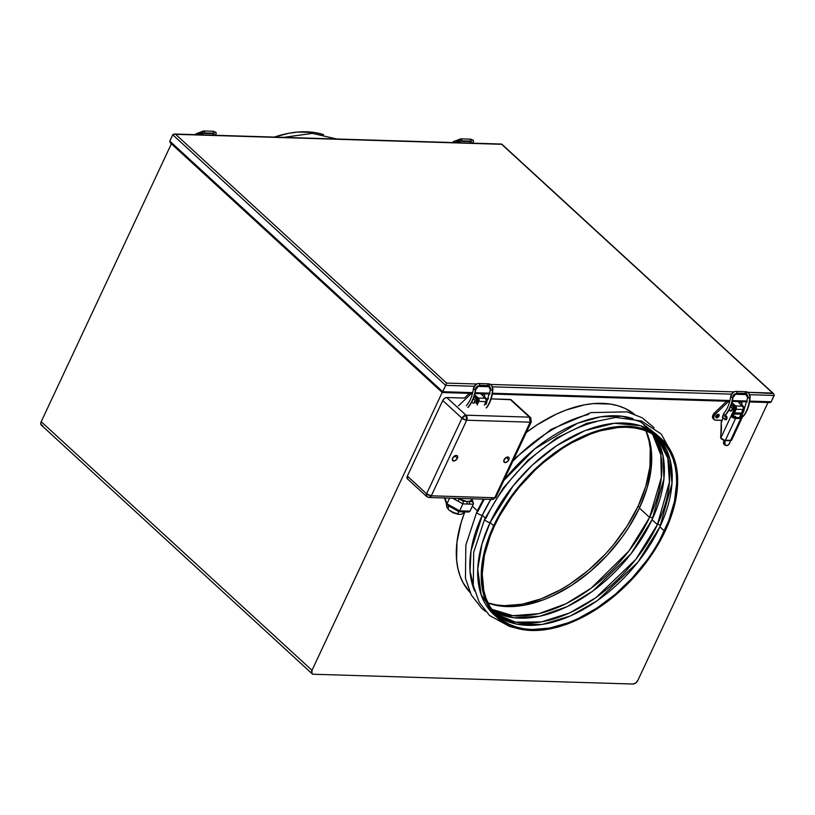 <?xml version="1.0" encoding="UTF-8"?>
<svg xmlns="http://www.w3.org/2000/svg" width="815" height="815" viewBox="0 0 815 815"><rect width="100%" height="100%" fill="white"/><g stroke="black" fill="none" stroke-linecap="round" stroke-linejoin="round"><path stroke-width="1.22" d="M323.565 134.628A121.333 73.238 132.6 0 0 274.309 137.093L288.958 133.242L297.974 132.03L314.784 132.55L323.565 134.628M495.652 616.079L481.125 594.675L477.753 569.023L481.95 544.135L490.131 522.486A121.333 73.238 132.6 0 0 493.819 614.49L497.384 617.76A121.333 73.238 -47.4 0 1 493.686 525.757L490.131 522.486A3.637 1.345 -154.9 0 1 486.311 521.121A3.637 1.345 -154.9 0 1 484.691 518.972A3.637 1.345 -154.9 0 1 485.852 518.554A121.333 73.238 -47.4 0 1 596.244 421.681M484.691 518.972A3.637 1.345 25.1 0 0 486.311 521.121A3.637 1.345 25.1 0 0 490.131 522.486L493.686 525.757A121.333 73.238 -47.4 0 1 661.515 439A121.333 73.238 -47.4 0 1 665.203 531.013A121.333 73.238 -47.4 0 1 497.384 617.76M485.506 611.393L481.685 608.285L471.355 595.052L465.457 578.314L465.834 545.154L476.856 511.779A3.637 1.345 25.1 0 0 478.466 513.929A3.637 1.345 25.1 0 0 482.286 515.284L485.18 517.943L482.286 515.284A121.333 73.238 132.6 0 0 474.605 590.946L470.041 571.101L471.019 550.869L482.286 515.284A3.637 1.345 -154.9 0 1 478.466 513.929A3.637 1.345 -154.9 0 1 476.856 511.779A3.637 1.345 -154.9 0 1 478.008 511.362A121.333 73.238 -47.4 0 1 484.334 499.188M495.775 614.123L495.184 613.807M464.469 512.869A121.333 73.238 132.6 0 0 470.061 592.495L463.114 582.776L460.027 575.859L457.857 568.259L456.614 560.048L456.96 542.148L461.056 522.833L464.469 512.869L461.056 522.833L456.96 542.148L456.614 560.048L457.857 568.259L460.027 575.859L463.114 582.776L470.061 592.495A121.333 73.238 -47.4 0 1 464.469 512.869M477.346 510.75L472.364 506.176L477.346 510.75M652.52 433.967A120.121 72.504 -47.4 0 1 649.575 517.413L639.408 508.081A120.121 72.504 132.6 0 0 645.969 430.89L650.187 443.34L651.419 451.459L651.073 469.185L647.018 488.307L639.408 508.081L649.575 517.413L661.362 477.437L660.792 454.882L652.52 433.967M652.754 518.157A2.425 0.897 25.1 0 0 649.575 517.413A2.425 0.897 -154.9 0 1 652.754 518.157M643.881 424.982L649.423 429.587M653.997 434.833L663.023 455.891L663.919 478.863L652.041 519.685A120.121 72.504 132.6 0 0 653.997 434.833M657.053 436.901A120.121 72.504 -47.4 0 1 657.41 524.616L652.041 519.685L657.41 524.616L669.451 481.991L667.801 458.142L657.053 436.901M660.588 525.349A2.425 0.897 25.1 0 0 657.41 524.616A2.425 0.897 -154.9 0 1 660.588 525.349M658.388 437.92L669.95 459.202L671.978 483.438L659.885 526.877A120.121 72.504 132.6 0 0 658.388 437.92M494.552 525.787A120.121 72.504 -47.4 0 1 660.69 439.896A120.121 72.504 -47.4 0 1 664.347 530.983L659.885 526.877L664.347 530.983A120.121 72.504 -47.4 0 1 498.21 616.863A120.121 72.504 -47.4 0 1 494.552 525.787L499.595 515.885L511.952 496.539L519.135 487.278L535.18 470.041L543.87 462.217L562.207 448.556L571.672 442.851L590.722 433.957L600.135 430.85L618.269 427.488L626.817 427.254L634.916 427.997L642.475 429.699L649.423 432.358L655.708 435.944L661.25 440.416L666.008 445.744L669.93 451.856L672.976 458.713L675.126 466.241L676.358 474.361L676.654 483L674.443 501.51L668.585 521.06L659.294 540.885L653.477 550.665L646.947 560.231L631.992 578.344L615.03 594.553L596.692 608.204L577.692 618.799L568.177 622.813L549.555 628.08L532.073 629.516L523.984 628.773L516.425 627.061L509.467 624.402L503.191 620.816L497.649 616.344L492.892 611.026L488.969 604.903L485.913 598.057L483.764 590.529L482.246 573.76L484.456 555.249L490.314 535.71L494.552 525.787M496.05 614.744A120.121 72.504 132.6 0 0 659.885 526.877L637.972 562.065L597.364 600.635L570.52 615.926L542.23 624.463L516.252 624.066L496.04 614.744M494.909 613.501L515.426 622.13L541.425 621.927L569.441 613.033L595.887 597.66L635.802 559.406L657.41 524.616A120.121 72.504 -47.4 0 1 494.909 613.501M492.596 610.629A120.121 72.504 132.6 0 0 652.041 519.685L631.085 553.65L592.648 591.201L567.067 606.696L539.662 616.293L513.725 617.76L492.596 610.629M491.598 609.233L512.971 615.682L538.858 613.664L565.967 603.762L591.14 588.216L628.905 551.001L649.575 517.413A120.121 72.504 -47.4 0 1 491.598 609.233M487.981 602.968A120.121 72.504 132.6 0 0 639.408 508.081L628.538 527.763L621.998 537.33L607.053 555.443L590.08 571.651L571.743 585.302L552.753 595.897L543.228 599.911L524.605 605.178L507.134 606.615L499.045 605.871L487.981 602.968A121.333 73.238 132.6 0 0 638.125 506.146L639.653 507.551L638.125 506.146L645.816 486.168L649.912 466.852L650.258 448.953L649.015 440.742L645.979 430.901A121.333 73.238 132.6 0 1 638.125 506.146L627.143 526.021L613.288 545.041L605.443 553.986L588.308 570.357L569.787 584.151L560.231 589.917L540.977 598.903L522.17 604.221L504.516 605.667L496.345 604.924L487.991 602.978M526.307 432.439L537.095 424.849L556.278 414.152L565.895 410.098L584.712 404.78L593.717 403.568L610.537 404.077L618.167 405.809L625.187 408.488L634.009 413.928A121.333 73.238 132.6 0 0 526.307 432.439A121.333 73.238 -47.4 0 1 634.009 413.928L625.187 408.488L618.167 405.809L610.537 404.077L593.717 403.568L584.712 404.78L565.895 410.098L556.278 414.152L537.095 424.849L526.307 432.439M512.798 461.3A121.333 73.238 -47.4 0 1 588.41 414.489M490.803 499.381A121.333 73.238 132.6 0 0 482.286 515.284L491.119 498.862M632.848 418.594A121.333 73.238 132.6 0 0 503.741 480.616L534.854 448.8L577.621 423.23L600.645 416.801L622.202 416.251L640.356 421.732L653.813 432.368M657.389 437.146L657.746 437.706M490.131 522.486L513.267 485.679L532.246 465.151L556.604 445.713L585.017 430.605L614.378 423.26L640.458 425.715L659.681 437.421A121.333 73.238 132.6 0 0 657.95 435.73A121.333 73.238 132.6 0 0 490.131 522.486M669.604 479.678L668.718 460.72L662.442 442.871M665.203 531.013L672.895 511.025L676.99 491.72L677.642 482.541L676.093 465.61L673.923 458.01L670.847 451.082L666.884 444.909L662.075 439.53L656.472 435.016L650.136 431.39L643.106 428.71L635.476 426.978L618.667 426.469L609.651 427.681L590.834 432.999L571.59 441.985L552.641 454.291L543.513 461.545L526.378 477.916L518.534 486.861L504.668 505.881L493.686 525.757L486.005 545.734L483.489 555.524L481.257 574.218L482.796 591.16L484.976 598.76L488.053 605.677L492.015 611.861L496.824 617.23L502.417 621.753L508.764 625.37L515.783 628.059L523.424 629.781L531.594 630.535L540.233 630.301L558.55 626.898L568.055 623.76L587.309 614.775L596.865 609.009L606.258 602.468L624.168 587.32L640.366 569.899L647.619 560.547L654.221 550.889L665.203 531.013M457.358 458.274A3.341 2.017 -47.4 0 1 452.743 460.658A3.341 2.017 -47.4 0 1 452.641 458.132L455.31 455.585L456.746 455.463L457.592 456.268L457.052 458.825L454.689 460.821L452.59 460.495L452.641 458.132A3.341 2.017 -47.4 0 1 457.256 455.748A3.341 2.017 -47.4 0 1 457.358 458.274L454.729 455.86L457.358 458.274M508.815 459.854A3.341 2.017 -47.4 0 1 504.2 462.237A3.341 2.017 -47.4 0 1 504.098 459.711L506.767 457.154L508.203 457.042L509.049 457.847L508.509 460.394L506.135 462.4L504.047 462.074L504.098 459.711A3.341 2.017 -47.4 0 1 508.713 457.317A3.341 2.017 -47.4 0 1 508.815 459.854L506.176 457.439L508.815 459.854M451.378 511.27L450.756 510.761A6.072 3.657 -47.4 0 1 449.014 510.088A6.072 3.657 -47.4 0 1 448.617 506.115A6.072 3.657 132.6 0 0 449.014 510.088M458.519 511.443L454.546 509.243M467.331 511.708L464.071 511.616M451.744 507.684L447.771 505.483M468.126 511.993L470.031 511.148L473.281 504.2L470.031 511.148L459.629 510.832L462.889 503.884L469.226 504.078A1.946 1.375 -88.2 0 0 468.859 501.398L472.476 501.734L471.488 499.666L472.119 501.5L468.859 501.398A10.921 4.024 -154.9 0 1 466.557 501.327L463.297 501.225L459.324 499.024A10.921 4.024 -154.9 0 1 458.071 498.383A10.921 4.024 25.1 0 0 459.324 499.024A10.921 4.024 25.1 0 0 466.557 501.327L463.297 501.225L459.324 499.024L466.557 501.327A10.921 4.024 25.1 0 0 468.859 501.398A10.921 4.024 25.1 0 0 471.253 500.166L471.396 499.391M312.145 673.771L41.341 425.135A4.533 2.74 132.6 0 1 41.198 421.701L171.374 143.817L41.198 421.701L312.002 670.327A4.533 2.74 -47.4 0 0 312.145 673.771A4.533 2.74 -47.4 0 0 313.418 674.25L632.898 684.03A4.533 2.74 -47.4 0 0 637.89 680.311L768.025 402.498L637.89 680.311L635.69 682.98L632.898 684.03L313.418 674.25L311.941 673.547L312.002 670.327L442.178 392.443L312.002 670.327L41.198 421.701L40.882 424.421L42.625 425.613M442.25 392.423L445.703 385.393L474.35 386.269L445.703 385.393L442.739 391.72L169.795 141.127L172.77 134.791L169.795 141.127L170.539 143.032M511.097 399.737L491.129 398.892L510.221 399.472L529.455 417.137L465.997 415.192L446.752 397.526L444.511 398.372L442.749 400.511L407.337 476.103L407.602 478.986M488.603 398.81L486.188 398.739L488.603 398.81M464.479 398.077L446.752 397.526L464.479 398.077L469.409 393.36L464.479 398.077M171.323 143.511L442.27 392.28M477.437 386.361L489.489 386.728L477.437 386.361M492.362 386.819L731.625 394.144L492.362 386.819M734.712 394.246L746.764 394.613L734.712 394.246M749.637 394.694L774.158 395.448L771.194 401.785L749.729 401.123L771.194 401.785L774.25 394.827L774.158 395.448L749.637 394.694M747.284 401.051L732.43 400.593L747.284 401.051M729.965 400.522L492.454 393.248L729.965 400.522M490.009 393.176L475.155 392.718L490.009 393.176M472.486 393.451L442.27 392.524L442.739 391.72L472.69 392.636L442.739 391.72L169.795 141.127L170.223 142.737M174.298 134.027L172.77 134.791L445.703 385.393L445.978 384.772L445.703 385.393L172.77 134.791L173.88 134.057L175.633 134.312L446.579 383.081L476.653 383.997L446.579 383.081L445.978 384.772L446.579 383.081L175.633 134.312L501.683 144.306L174.746 134.057M490.467 384.425L733.928 391.883L490.467 384.425M773.425 393.543L747.742 392.3L772.63 393.064L501.683 144.306L773.741 393.839M174.39 134.027L501.694 144.051L773.567 393.665M770.766 402.253L770.073 402.518L770.766 402.253M442.27 392.524L170.386 142.91M442.749 400.511L461.993 418.187L426.581 493.778L407.337 476.103L442.749 400.511L461.993 418.187A3.637 2.201 -47.4 0 1 465.997 415.192L446.752 397.526A3.637 2.201 132.6 0 0 442.749 400.511M530.596 420.285A3.637 2.201 -47.4 0 0 530.484 417.524L529.455 417.137A3.637 2.201 -47.4 0 1 530.484 417.524L511.239 399.859A3.637 2.201 132.6 0 0 510.221 399.472L529.455 417.137L530.158 422.17L494.746 497.761L530.158 422.17L466.7 420.224L431.288 495.815L494.746 497.761A3.637 1.345 25.1 0 0 495.907 497.344L492.505 499.432L491.18 498.862M468.92 511.993L470.031 511.148L459.629 510.832L462.889 503.884L463.297 501.225L462.889 503.884L457.938 501.144L459.324 499.024L457.938 501.144L455.147 499.595L455.86 498.311L455.147 499.595L452.651 498.21L462.889 503.884L466.934 504.006A1.946 1.375 -88.2 0 0 466.557 501.327A1.946 1.375 91.8 0 1 466.934 504.006L469.226 504.078A1.946 1.375 91.8 0 0 468.859 501.398L470.785 500.756L471.895 498.8M469.226 504.078L473.281 504.2L473.423 503.497L473.281 504.2L469.226 504.078M458.988 511.688L446.875 504.974L446.946 503.802L459.629 510.832L459.314 511.382L459.629 510.832L446.946 503.802L449.605 498.118L446.946 503.802L444.97 497.975L447.476 505.443M444.521 497.792L444.695 498.556M446.875 504.974L446.773 504.434M471.926 498.8A1.946 1.701 -18.8 0 1 471.966 498.923A1.946 1.701 161.2 0 0 471.926 498.8L472.476 500.4A1.946 1.701 161.2 0 0 471.59 499.463A1.946 1.701 -18.8 0 1 472.394 501.592M473.26 502.733L472.476 501.734L473.423 503.497M457.623 510.964L458.112 511.474M458.448 511.963L458.132 513.318M457.653 513.45L456.319 513.409M455.514 513.236L452.111 511.769M530.158 422.17L531.319 421.752A3.637 1.345 -154.9 0 1 530.158 422.17A3.637 2.577 -88.2 0 0 529.455 417.137L465.997 415.192A3.637 2.577 91.8 0 1 466.7 420.224L530.158 422.17M461.993 418.187L466.7 420.224L465.997 415.192L461.993 418.187L426.581 493.778A3.637 1.345 25.1 0 0 431.288 495.815L466.7 420.224A3.637 1.345 -154.9 0 1 461.993 418.187M429.036 497.486L492.505 499.432A3.637 2.577 -88.2 0 0 494.746 497.761L431.288 495.815A3.637 2.577 91.8 0 1 429.036 497.486A3.637 2.577 91.8 0 1 427.712 496.916A3.637 2.201 -47.4 0 1 426.693 496.529A3.637 2.201 -47.4 0 1 426.581 493.778L426.693 496.529L429.036 497.486L431.288 495.815L426.581 493.778L407.337 476.103A3.637 2.201 132.6 0 0 407.449 478.863L426.693 496.529M212.766 131.745A1.212 0.856 91.8 0 1 214.172 131.847A6.326 2.455 -23.1 0 1 216.148 132.723A6.326 2.455 -23.1 0 1 214.956 135.188A1.212 0.754 -132.6 0 1 214.997 135.27M213.622 134.159A1.212 0.754 47.4 0 0 213.184 135.188A3.892 1.508 156.9 0 0 213.948 133.782A3.892 1.508 -23.1 0 1 213.184 135.188A1.212 0.754 -132.6 0 1 213.622 134.159M196.537 133.64A1.212 0.683 50.3 0 0 196.181 133.742A1.212 0.683 50.3 0 0 196.14 134.607A6.326 2.455 -23.1 0 1 204.28 131.541A1.212 0.856 -88.2 0 0 203.607 130.971A1.212 0.856 91.8 0 1 204.208 132.927L214.101 133.222A1.212 0.856 -88.2 0 0 213.469 131.276L216.148 132.713L215.618 135.29M198.942 134.781L203.506 133.395A1.212 0.856 -88.2 0 0 204.208 132.927A1.212 0.856 91.8 0 1 202.803 132.825A3.892 1.508 156.9 0 0 197.79 134.72M216.148 132.723A6.326 2.455 156.9 0 0 214.172 131.847A1.212 0.856 91.8 0 1 214.101 133.222L204.208 132.927A1.212 0.856 -88.2 0 0 204.28 131.541A6.326 2.455 156.9 0 0 196.14 134.607A1.212 0.683 -129.7 0 1 196.191 133.731L203.577 130.971L213.469 131.276M214.101 133.222A1.212 0.856 91.8 0 1 213.377 133.701A1.212 0.856 -88.2 0 0 214.101 133.222M473.179 399.044A2.119 1.498 91.8 0 1 473.546 398.983A2.119 1.498 91.8 0 1 474.32 399.319A2.119 1.498 91.8 0 1 474.911 401.724A2.119 1.498 91.8 0 1 473.423 403.231M484.314 405.208L486.239 400.746L485.516 398.28L481.237 394.358L485.516 398.28L478.354 398.056L474.676 394.684L478.986 399.136L478.986 400.99L477.152 404.984L478.823 401.408L485.985 401.632L484.314 405.208M484.782 397.374L484.518 394.45L481.237 394.358L484.518 394.45L483.804 393.798L484.518 394.45L484.782 397.374M472.323 394.083L470.795 394.032L458.427 405.86L470.795 394.032L470.082 393.38L472.323 394.083M472.649 402.895A2.119 1.498 91.8 0 1 472.007 401.551M474.055 403.048L474.87 400.257L474.065 399.126L472.914 399.167M478.823 401.408L485.985 401.632A2.425 1.712 -88.2 0 0 485.516 398.28L478.354 398.056A2.425 1.712 91.8 0 1 478.823 401.408M485.312 402.936L485.027 403.67L486.311 403.71A4.248 3.005 -88.2 0 0 485.496 397.852L485.496 397.852A4.248 3.005 -88.2 0 0 484.385 397.231M485.027 403.67L486.311 403.71L486.769 400.511L485.954 398.362L483.825 397.18M473.984 396.895A4.248 3.005 91.8 0 1 475.206 397.537L476.48 400.196L476.021 403.394L477.315 403.435A4.248 3.005 -88.2 0 0 476.49 397.577L475.206 397.537A4.248 3.005 91.8 0 1 476.021 403.394L477.315 403.435L477.763 401.897L477.59 399.452L476.49 397.577A4.248 3.005 -88.2 0 0 474.941 396.905L473.658 396.864M473.535 396.864L475.206 397.537L476.49 397.577L474.819 396.905M479.373 385.301A1.212 0.856 -88.2 0 0 478.751 383.539A6.326 4.442 100.3 0 0 473.647 389.397L475.369 389.631A28.922 20.854 95.2 0 1 467.83 407.398A28.922 20.854 -84.8 0 0 475.369 389.631L473.647 389.397A6.326 4.442 -79.7 0 1 478.751 383.539A1.212 0.856 91.8 0 1 479.373 385.301L489.265 385.607A1.212 0.856 91.8 0 1 488.389 386.249A1.212 0.856 -88.2 0 0 488.643 383.845A1.212 0.856 91.8 0 1 489.265 385.607L479.373 385.301A1.212 0.856 91.8 0 1 478.588 385.953A1.212 0.856 -88.2 0 0 479.373 385.301M478.497 385.943A1.212 0.856 -88.2 0 0 478.599 385.953A1.212 0.856 91.8 0 1 478.497 385.943A3.892 2.74 100.3 0 0 475.349 389.56M486.229 407.958A28.922 19.998 -91.5 0 0 492.443 390.161L490.396 389.906L492.443 390.161A28.922 19.998 88.5 0 1 486.229 407.958M489.143 383.896A6.326 4.442 100.3 0 0 488.643 383.845A1.212 0.856 -88.2 0 0 488.552 383.834A1.212 0.856 91.8 0 1 488.643 383.845A6.326 4.442 -79.7 0 1 489.143 383.896A6.326 4.442 -79.7 0 1 492.474 389.978M488.521 386.259A3.892 2.74 -79.7 0 1 488.694 386.279A3.892 2.74 -79.7 0 1 490.742 390.028A3.892 2.74 100.3 0 0 488.694 386.279L478.588 385.953L475.705 389.641C474.697 396.599 472.201 402.488 468.207 407.286M487.757 384.486A1.212 0.856 91.8 0 1 488.542 383.834L478.66 383.529A1.212 0.856 91.8 0 1 478.751 383.539A1.212 0.856 -88.2 0 0 478.527 383.539M473.637 389.326L473.301 389.315C472.343 395.835 470.031 401.306 466.363 405.707M470.041 139.62A1.212 0.856 91.8 0 1 471.447 139.722A6.326 2.455 -23.1 0 1 473.423 140.598A6.326 2.455 -23.1 0 1 472.231 143.063A1.212 0.754 -132.6 0 1 472.272 143.155M470.897 142.034A1.212 0.754 47.4 0 0 470.459 143.063A3.892 1.508 156.9 0 0 471.223 141.657A3.892 1.508 -23.1 0 1 470.459 143.063A1.212 0.754 -132.6 0 1 470.897 142.034M453.812 141.515A1.212 0.683 50.3 0 0 453.456 141.616A1.212 0.683 50.3 0 0 453.415 142.493A6.326 2.455 -23.1 0 1 461.555 139.416A1.212 0.856 -88.2 0 0 460.882 138.845M456.206 142.656L460.781 141.27A1.212 0.856 -88.2 0 0 461.555 139.416A6.326 2.455 156.9 0 0 453.415 142.493A1.212 0.683 -129.7 0 1 453.466 141.606L460.852 138.845A1.212 0.856 91.8 0 1 460.781 141.27A1.212 0.856 91.8 0 1 460.078 140.71A3.892 1.508 156.9 0 0 455.065 142.594M461.484 140.801L471.376 141.107A1.212 0.856 -88.2 0 0 470.744 139.151L473.423 140.588A6.326 2.455 156.9 0 0 471.447 139.722A1.212 0.856 91.8 0 1 470.652 141.576A1.212 0.856 -88.2 0 0 471.376 141.107L461.484 140.801M730.454 406.919A2.119 1.498 91.8 0 1 730.821 406.858A2.119 1.498 91.8 0 1 731.595 407.194A2.119 1.498 91.8 0 1 732.186 409.609A2.119 1.498 91.8 0 1 730.698 411.106A2.119 1.498 91.8 0 1 729.924 410.77A2.119 1.498 91.8 0 1 729.282 409.436L730.464 411.076L732.145 409.762L731.819 407.459L730.189 407.042M715.774 416.893A2.119 1.284 132.6 0 0 718.147 414.315M716.66 417.881L715.845 417.331L715.988 416.047L718.331 414.305A2.119 1.284 -47.4 0 1 718.932 414.529A2.119 1.284 -47.4 0 1 718.749 416.567A2.119 1.284 -47.4 0 1 716.66 417.881A2.119 1.284 -47.4 0 1 716.059 417.657A2.119 1.284 -47.4 0 1 716.232 415.63A2.119 1.284 -47.4 0 1 718.331 414.305L719.146 414.866L718.993 416.139L716.66 417.881M740.152 414.203L741.589 413.083L743.525 407.683L738.512 402.233L742.791 406.155L735.629 405.941L731.952 402.559L736.352 407.459L734.427 412.869L733.327 413.928A2.425 1.712 91.8 0 0 734.427 412.869L736.098 409.293L743.26 409.507L741.589 413.083L734.427 412.869L741.589 413.083A2.425 1.712 -88.2 0 1 740.091 414.203L732.919 413.979M741.905 417.749L742.231 417.209M742.058 405.249L741.793 402.335L738.512 402.233L741.793 402.335L741.08 401.673L741.793 402.335L742.058 405.249M713.319 418.829L712.544 416.445L714.174 413.225L714.633 412.757L715.702 413.745L728.07 401.917L727.357 401.255L729.598 401.958L728.07 401.917L715.702 413.745L713.909 416.343L713.685 418.839L714.735 420L721.907 420.377L715.58 420.183A4.849 2.934 -47.4 0 1 714.215 419.674A4.849 2.934 -47.4 0 1 715.702 413.745L714.633 412.757L726.685 401.235L714.633 412.757A4.849 2.934 132.6 0 0 713.145 418.686L714.215 419.674M718.137 414.163L717.495 415.844L715.59 416.903M736.098 409.293L743.26 409.507A2.425 1.712 -88.2 0 0 742.791 406.155L735.629 405.941A2.425 1.712 91.8 0 1 736.098 409.293M724.881 419.47A1.946 1.375 91.8 0 1 724.504 418.951L726.165 419.511L724.881 419.47L725.635 419.776L726.613 419.175L726.409 416.2A1.946 1.375 91.8 0 1 726.949 418.401A1.946 1.375 91.8 0 1 725.584 419.776A1.946 1.375 91.8 0 1 724.881 419.47M724.82 416.302A1.946 1.375 91.8 0 1 725.696 415.895A1.946 1.375 91.8 0 1 726.409 416.2L724.678 416.485M725.819 419.053A1.946 1.375 -88.2 0 0 726.165 419.511A1.946 1.375 -88.2 0 0 726.236 419.562M733.612 416.862A1.946 1.375 91.8 0 1 734.702 416.17A1.946 1.375 91.8 0 1 735.415 416.475A1.946 1.375 91.8 0 1 735.955 417.484M742.587 410.811L740.387 415.64L741.681 415.681L740.387 415.64L739.47 417.596L742.302 411.555L743.586 411.595L741.599 415.895L741.762 417.351L740.295 417.3L740.366 415.701L740.295 417.3A1.824 0.672 -154.9 0 1 740.275 417.392A1.824 0.672 -154.9 0 1 739.694 417.606L734.549 417.443L739.694 417.606L740.764 418.584L735.619 418.431L725.411 440.212L730.556 440.375L740.764 418.584L735.619 418.431L734.549 417.443L735.619 418.431L734.733 418.309L731.768 417.046L734.549 417.443A1.824 0.672 -154.9 0 1 733.235 417.086L731.768 417.046L731.381 415.365L720.766 438.032L724.708 440.406L724.851 441.414L735.619 418.431A3.637 1.345 -154.9 0 1 731.768 417.046L731.381 415.365L720.766 438.032L721.214 422.904A2.425 1.712 91.8 0 1 721.499 421.243L722.966 418.105L721.214 422.904A37.612 26.6 91.8 0 1 720.664 436.483A2.425 1.712 91.8 0 0 720.766 438.032L721.55 439.051A3.637 1.345 25.1 0 0 724.352 440.253L724.851 441.414L725.279 440.589A1.824 1.284 91.8 0 1 725.411 440.212L725.279 440.589A1.824 1.284 91.8 0 1 725.411 440.212L730.556 440.375A1.824 1.284 -88.2 0 0 730.423 440.742A1.824 1.284 91.8 0 1 730.556 440.375L740.764 418.584L739.694 417.606L741.762 417.351L741.854 418.268L740.764 418.584A3.637 1.345 -154.9 0 0 741.925 418.166L731.636 440.131A3.637 1.345 25.1 0 1 731.208 440.457L731.503 439.356M742.302 411.555L743.586 411.595L741.681 415.681L741.762 417.351A3.637 1.345 -154.9 0 1 741.925 418.166M732.695 416.832L734.02 414.02L732.695 416.832M741.1 405.055L742.771 405.727L743.871 407.602L743.586 411.595A4.248 3.005 -88.2 0 0 742.771 405.727L742.771 405.727A4.248 3.005 -88.2 0 0 741.66 405.116M733.51 417.066L734.916 416.2L735.996 417.698M734.794 417.097L735.415 416.373M732.553 415.772L731.381 415.365L733.296 411.28L734.59 411.32A4.248 3.005 -88.2 0 0 733.765 405.452L732.481 405.412A4.248 3.005 91.8 0 1 733.296 411.28L731.381 415.365L732.553 415.772M731.259 404.78A4.248 3.005 91.8 0 1 732.481 405.412L733.765 405.452A4.248 3.005 -88.2 0 0 732.216 404.78L730.933 404.739M732.094 404.78L734.223 405.962L735.099 408.947L732.675 415.406L734.59 411.32L733.296 411.28L733.306 406.563L730.811 404.739M725.788 418.981L726.399 419.684M726.409 416.098L725.788 416.822M730.423 440.742L725.279 440.589L724.871 442.107L723.669 441.496L723.914 440.558L724.851 441.414L723.965 439.968L723.669 441.496A3.637 2.445 116.9 0 0 724.586 444.817L725.798 445.428A3.637 2.445 -63.1 0 1 724.871 442.107L725.279 440.589L730.423 440.742L730.016 442.26L730.423 440.742M724.841 444.919L723.588 443.411L723.669 441.496L724.871 442.107L725.248 444.99L726.522 445.611A3.637 2.445 -63.1 0 1 725.798 445.428M730.016 442.26L728.61 444.664L726.522 445.611A3.637 2.445 -63.1 0 0 730.016 442.26M743.26 412.309L747.671 397.791L745.756 394.134A1.212 0.856 -88.2 0 0 745.919 391.72A6.326 4.442 -79.7 0 1 746.418 391.781A6.326 4.442 100.3 0 0 745.919 391.72A1.212 0.856 91.8 0 1 746.54 393.492L736.648 393.187A1.212 0.856 91.8 0 1 735.772 393.828A1.212 0.856 -88.2 0 0 736.027 391.414A6.326 4.442 100.3 0 0 730.923 397.282L732.634 397.516A28.922 20.854 95.2 0 1 725.106 415.273A1.212 0.591 40.4 0 0 725.482 415.161A1.212 0.591 -139.6 0 1 725.106 415.273A1.212 0.591 -139.6 0 1 723.73 414.315A6 2.903 148.2 0 0 722.711 417.759A6 2.903 -31.8 0 1 723.73 414.315A1.212 0.591 -139.6 0 1 723.628 413.602A1.212 0.591 -139.6 0 1 724.015 413.48A1.212 0.591 40.4 0 0 723.639 413.592A1.212 0.591 40.4 0 0 723.73 414.315A1.212 0.591 40.4 0 0 725.106 415.273A28.922 20.854 -84.8 0 0 732.634 397.516L730.923 397.282A6.326 4.442 -79.7 0 1 736.027 391.414A1.212 0.856 91.8 0 1 736.648 393.187L746.54 393.492A1.212 0.856 91.8 0 1 745.664 394.124A1.212 0.856 -88.2 0 0 745.756 394.134A3.892 2.74 -79.7 0 1 745.97 394.165A3.892 2.74 -79.7 0 1 748.017 397.903L749.718 398.036L748.017 397.903A3.892 2.74 100.3 0 0 745.97 394.165M722.711 417.759A6 2.903 -31.8 0 0 724.606 418.635A1.212 0.856 91.8 0 0 724.851 418.9A1.212 0.856 -88.2 0 0 725.91 417.015A3.576 1.732 -31.8 0 1 724.81 416.536A3.576 1.732 148.2 0 0 725.91 417.015A1.212 0.856 91.8 0 1 725.228 419.032L722.732 417.789L723.639 413.592C727.306 409.181 729.619 403.72 730.576 397.19L730.912 397.2M745.032 392.361A1.212 0.856 91.8 0 1 745.919 391.72A1.212 0.856 -88.2 0 0 745.827 391.709L746.387 391.771C749.117 392.779 750.35 394.847 750.095 397.975C749.525 404.943 747.457 410.841 743.901 415.67A1.212 0.662 -142.9 0 1 743.504 415.844A1.212 0.662 -142.9 0 1 742.047 414.947A1.212 0.662 37.1 0 0 743.504 415.844A28.922 19.998 -91.5 0 0 749.718 398.036L749.718 398.036A28.922 19.998 88.5 0 1 743.504 415.844A1.212 0.662 37.1 0 0 743.901 415.67L741.884 417.586M745.827 391.709L735.935 391.404A1.212 0.856 91.8 0 1 736.027 391.414A1.212 0.856 -88.2 0 0 735.802 391.414M725.676 416.75A1.212 0.856 91.8 0 1 725.91 417.015A1.212 0.856 -88.2 0 0 725.676 416.75L726.817 416.781L725.676 416.75A1.212 0.856 -88.2 0 0 725.319 416.608A1.212 0.856 91.8 0 1 725.676 416.75M735.813 417.056L731.952 416.944L735.813 417.056M746.418 391.781A6.326 4.442 -79.7 0 1 749.749 397.852M735.772 393.828A3.892 2.74 100.3 0 0 732.624 397.435M283.63 137.378L312.288 133.385L336.921 139.008M672.884 455.351L661.291 434.11L641.558 421.019L615.906 417.402L586.739 423.321L556.523 438.083L527.825 460.343L503.15 488.124L484.691 518.982L473.668 552.356L473.301 585.516L479.189 602.254L489.52 615.478L509.589 626.47L514.652 627.703M476.856 511.779L483.417 499.157M513.756 459.242L551.246 429.301L590.987 412.604L627.153 411.86L642.149 417.779L654.15 427.712M657.95 435.73L661.515 439M465.457 511.942L461.463 514.245L458.57 514.397L453.201 512.849L449.045 510.119L446.915 507.409L446.151 502.865M769.574 402.549L749.596 401.938M747.141 401.856L732.247 401.408M729.761 401.326L492.321 394.053M489.866 393.981L474.972 393.523M458.814 511.738L468.452 512.034M444.623 498.393L446.824 504.862M473.321 502.896L472.476 500.4M530.484 417.524L531.319 421.752L495.907 497.344L492.505 499.432M212.338 135.188L213.876 133.487M195.131 134.669L196.191 133.731M203.506 133.395L213.907 133.66M488.674 386.279L490.396 389.906L485.985 404.434M486.626 407.795C490.182 402.967 492.25 397.068 492.82 390.09C493.075 386.972 491.842 384.904 489.112 383.896L488.552 383.834M478.66 383.529C475.736 383.845 473.953 385.77 473.301 389.315M469.613 143.073L471.152 141.362M460.852 138.845L470.744 139.151M452.406 142.543L453.466 141.606M473.423 140.588L472.894 143.175M460.781 141.27L471.182 141.545M726.746 416.648L724.78 416.496L725.482 415.161C729.476 410.363 731.972 404.485 732.98 397.516L735.864 393.839L745.756 394.134M726.674 419.083L725.228 419.032M735.751 416.923L732.013 416.811M735.935 391.404C733.011 391.72 731.228 393.645 730.576 397.19"/></g></svg>
